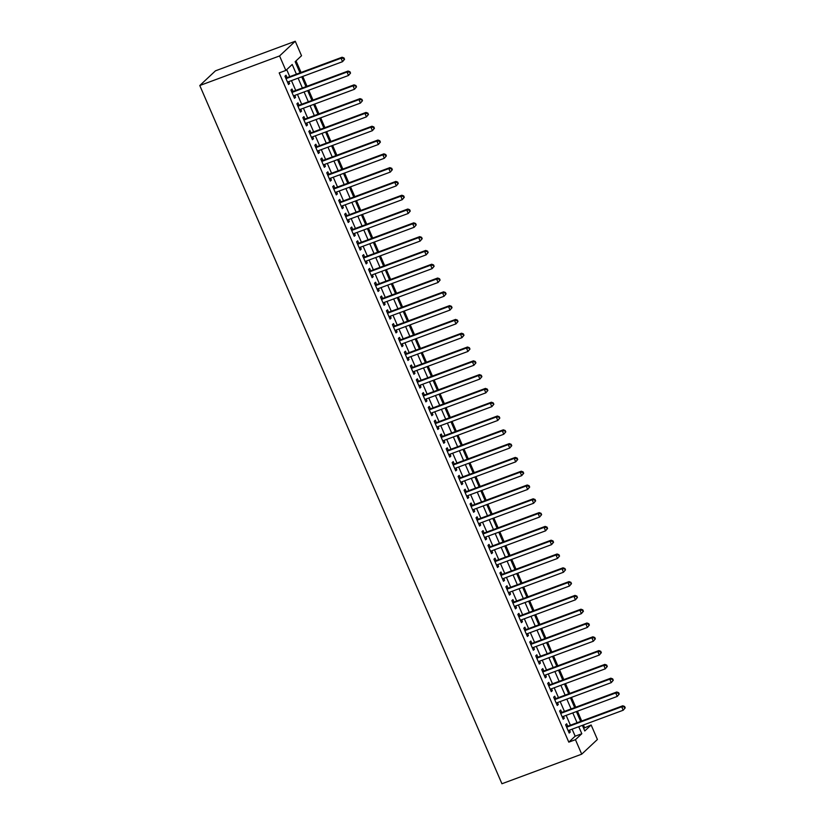 <?xml version="1.0" encoding="UTF-8"?>
<svg xmlns="http://www.w3.org/2000/svg" width="825" height="825" viewBox="0 0 825 825"><rect width="100%" height="100%" fill="white"/><g stroke="black" fill="none" stroke-linecap="round" stroke-linejoin="round"><path stroke-width="1.24" d="M583.626 728.269L591.143 724.989L597.413 739.478L581.718 754.174L501.93 783.75L199.784 85.522L215.469 70.826L295.257 41.25L301.527 55.739L295.164 61.7L300.001 72.847M584.492 727.454L583.419 724.979M581.708 721.009L577.448 711.181M575.737 707.211L571.477 697.383M569.766 693.413L565.507 683.585M563.795 679.614L559.536 669.787M557.824 665.816L553.565 655.988M551.842 652.018L547.594 642.19M545.872 638.22L541.623 628.382M539.901 624.422L535.652 614.584M533.93 610.624L529.681 600.786M527.959 596.826L523.71 586.988M521.988 583.028L517.739 573.189M516.017 569.219L511.768 559.391M510.046 555.421L505.797 545.593M504.075 541.623L499.826 531.795M498.104 527.825L493.855 517.997M492.133 514.027L487.874 504.199M486.162 500.228L481.903 490.401M480.191 486.43L475.932 476.603M474.22 472.632L469.961 462.794M468.249 458.834L463.99 448.996M462.278 445.036L458.019 435.198M456.308 431.238L452.048 421.4M450.337 417.44L446.077 407.602M444.366 403.631L440.107 393.803M438.395 389.833L434.136 380.005M432.424 376.035L428.165 366.207M426.453 362.237L422.194 352.409M420.482 348.439L416.223 338.611M414.511 334.641L410.252 324.813M408.54 320.843L404.281 311.015M402.559 307.044L398.31 297.206M396.588 293.246L392.339 283.408M390.617 279.448L386.368 269.61M384.646 265.65L380.397 255.812M378.675 251.852L374.426 242.014M372.704 238.043L368.455 228.216M366.733 224.245L362.484 214.417M360.762 210.447L356.513 200.619M354.791 196.649L350.543 186.821M348.82 182.851L344.572 173.023M342.849 169.053L338.59 159.225M336.878 155.255L332.619 145.427M330.907 141.457L326.648 131.618M324.937 127.658L320.677 117.82M318.966 113.86L314.707 104.022M312.995 100.062L308.736 90.224M307.024 86.264L302.765 76.426M301.053 72.456L296.041 60.885M567.713 726.196L566.662 723.783L565.61 724.783L569.188 733.054L570.25 732.064L569.425 730.166M561.743 712.398L560.691 709.985L559.639 710.985L563.217 719.256L564.279 718.266L563.454 716.368M555.772 698.6L554.72 696.187L553.658 697.177L557.246 705.458L558.308 704.467L557.483 702.57M549.801 684.802L548.749 682.388L547.687 683.378L551.275 691.659L552.337 690.669L551.512 688.772M543.83 671.003L542.778 668.59L541.716 669.58L545.304 677.861L546.367 676.871L545.542 674.974M537.848 657.205L536.807 654.792L535.745 655.782L539.333 664.063L540.396 663.073L539.571 661.176M531.877 643.407L530.836 640.994L529.774 641.984L533.363 650.265L534.425 649.275L533.6 647.377M525.907 629.609L524.865 627.196L523.803 628.186L527.392 636.467L528.443 635.477L527.629 633.579M519.936 615.811L518.894 613.398L517.832 614.388L521.421 622.669L522.472 621.679L521.658 619.771M513.965 602.013L512.923 599.6L511.861 600.59L515.45 608.871L516.502 607.87L515.687 605.973M507.994 588.215L506.952 585.791L505.89 586.792L509.479 595.072L510.531 594.072L509.716 592.175M502.023 574.417L500.981 571.993L499.919 572.993L503.508 581.274L504.56 580.274L503.745 578.377M496.052 560.608L495.01 558.195L493.948 559.195L497.527 567.466L498.589 566.476L497.774 564.578M490.081 546.81L489.039 544.397L487.977 545.387L491.556 553.668L492.618 552.678L491.803 550.78M484.11 533.012L483.068 530.599L482.006 531.589L485.585 539.87L486.647 538.88L485.832 536.982M478.139 519.214L477.097 516.801L476.035 517.791L479.614 526.072L480.676 525.082L479.861 523.184M472.168 505.416L471.127 503.002L470.064 503.993L473.643 512.273L474.705 511.283L473.88 509.386M466.197 491.618L465.156 489.204L464.093 490.194L467.672 498.475L468.734 497.485L467.909 495.588M460.226 477.819L459.185 475.406L458.123 476.396L461.701 484.677L462.763 483.687L461.938 481.79M454.255 464.021L453.214 461.608L452.152 462.598L455.73 470.879L456.792 469.889L455.967 467.992M448.284 450.223L447.243 447.81L446.181 448.8L449.759 457.081L450.821 456.091L449.996 454.183M442.313 436.425L441.272 434.012L440.21 435.002L443.788 443.283L444.85 442.282L444.025 440.385M436.343 422.627L435.291 420.203L434.239 421.204L437.817 429.485L438.879 428.484L438.054 426.587M430.372 408.829L429.32 406.405L428.268 407.406L431.846 415.687L432.908 414.686L432.083 412.789M424.401 395.02L423.349 392.607L422.297 393.608L425.875 401.878L426.938 400.888L426.113 398.991M418.43 381.222L417.378 378.809L416.326 379.799L419.904 388.08L420.967 387.09L420.142 385.192M412.459 367.424L411.407 365.011L410.345 366.001L413.933 374.282L414.996 373.292L414.171 371.394M406.488 353.626L405.436 351.213L404.374 352.203L407.963 360.484L409.025 359.494L408.2 357.596M400.517 339.828L399.465 337.415L398.403 338.405L401.992 346.686L403.054 345.696L402.229 343.798M394.546 326.03L393.494 323.617L392.432 324.607L396.021 332.887L397.083 331.897L396.258 330M388.565 312.232L387.523 309.818L386.461 310.808L390.05 319.089L391.112 318.099L390.287 316.202M382.594 298.433L381.552 296.02L380.49 297.01L384.079 305.291L385.141 304.301L384.316 302.404M376.623 284.635L375.581 282.222L374.519 283.212L378.108 291.493L379.16 290.503L378.345 288.595M370.652 270.837L369.61 268.424L368.548 269.414L372.137 277.695L373.189 276.695L372.374 274.797M364.681 257.039L363.639 254.616L362.577 255.616L366.166 263.897L367.218 262.897L366.403 260.999M358.71 243.241L357.668 240.818L356.606 241.818L360.195 250.099L361.247 249.098L360.432 247.201M352.739 229.432L351.698 227.019L350.635 228.02L354.224 236.29L355.276 235.3L354.461 233.403M346.768 215.634L345.727 213.221L344.664 214.211L348.243 222.492L349.305 221.502L348.49 219.605M340.797 201.836L339.756 199.423L338.693 200.413L342.272 208.694L343.334 207.704L342.519 205.807M334.826 188.038L333.785 185.625L332.722 186.615L336.301 194.896L337.363 193.906L336.548 192.008M328.855 174.24L327.814 171.827L326.752 172.817L330.33 181.098L331.392 180.108L330.577 178.21M322.884 160.442L321.843 158.029L320.781 159.019L324.359 167.3L325.421 166.31L324.596 164.412M316.913 146.644L315.872 144.231L314.81 145.221L318.388 153.502L319.45 152.512L318.625 150.614M310.942 132.846L309.901 130.433L308.839 131.422L312.417 139.703L313.479 138.713L312.654 136.816M304.972 119.047L303.93 116.634L302.868 117.624L306.446 125.905L307.508 124.915L306.683 123.008M299.001 105.249L297.959 102.836L296.897 103.826L300.475 112.107L301.537 111.107L300.713 109.209M293.03 91.451L291.978 89.028L290.926 90.028L294.504 98.309L295.567 97.309L294.742 95.411M296.402 74.188L292.205 64.474L285.842 70.434L279.19 72.899L568.796 742.149L575.159 736.189L572.127 729.166M570.405 725.206L566.156 715.368M564.434 711.398L560.175 701.57M558.463 697.599L554.204 687.772M552.492 683.801L548.233 673.973M546.521 670.003L542.262 660.175M540.55 656.205L536.291 646.377M534.579 642.407L530.32 632.579M528.608 628.609L524.349 618.781M522.638 614.811L518.378 604.972M516.667 601.012L512.408 591.174M510.696 587.214L506.437 577.376M504.725 573.416L500.466 563.578M498.754 559.618L494.495 549.78M492.783 545.81L488.524 535.982M486.812 532.012L482.553 522.184M480.841 518.213L476.582 508.386M474.86 504.415L470.611 494.588M468.889 490.617L464.64 480.789M462.918 476.819L458.669 466.991M456.947 463.021L452.698 453.193M450.976 449.223L446.727 439.385M445.005 435.425L440.756 425.587M439.034 421.627L434.785 411.788M433.063 407.828L428.814 397.99M427.092 394.03L422.843 384.192M421.121 380.222L416.873 370.394M415.15 366.424L410.891 356.596M409.179 352.626L404.92 342.798M403.208 338.827L398.949 329M397.238 325.029L392.978 315.202M391.267 311.231L387.007 301.403M385.296 297.433L381.037 287.605M379.325 283.635L375.066 273.797M373.354 269.837L369.095 259.999M367.383 256.039L363.124 246.201M361.412 242.241L357.153 232.403M355.441 228.443L351.182 218.604M349.47 214.634L345.211 204.806M343.499 200.836L339.24 191.008M337.528 187.038L333.269 177.21M331.557 173.24L327.298 163.412M325.576 159.442L321.327 149.614M319.605 145.643L315.356 135.816M313.634 131.845L309.385 122.017M307.663 118.047L303.414 108.209M301.692 104.249L297.443 94.411M295.721 90.451L291.472 80.613M289.75 76.653L286.708 69.62M287.059 77.653L286.007 75.23L284.955 76.23L288.533 84.511L289.596 83.511L288.771 81.613M581.718 754.174L575.448 739.685L581.811 733.724L578.768 726.701M568.796 742.149L575.448 739.685M285.842 70.434L279.572 55.945L199.784 85.522M582.368 725.371L584.781 730.95L591.143 724.989M301.713 76.818L305.972 86.646M307.684 90.616L311.943 100.454M313.655 104.414L317.914 114.252M319.626 118.212L323.885 128.05M325.597 132.01L329.856 141.848M331.567 145.808L335.827 155.647M337.538 159.617L341.798 169.445M343.509 173.415L347.768 183.243M349.48 187.213L353.739 197.041M355.451 201.011L359.71 210.839M361.422 214.809L365.681 224.637M367.393 228.608L371.652 238.435M373.374 242.406L377.623 252.233M379.345 256.204L383.594 266.042M385.316 270.002L389.565 279.84M391.287 283.8L395.536 293.638M397.258 297.598L401.507 307.436M403.229 311.396L407.478 321.234M409.2 325.205L413.449 335.032M415.171 339.003L419.42 348.831M421.142 352.801L425.391 362.629M427.113 366.599L431.362 376.427M433.084 380.397L437.343 390.225M439.055 394.195L443.314 404.023M445.026 407.993L449.285 417.821M450.997 421.792L455.256 431.63M456.968 435.59L461.227 445.428M462.938 449.388L467.198 459.226M468.909 463.186L473.168 473.024M474.88 476.984L479.139 486.822M480.851 490.793L485.11 500.62M486.822 504.591L491.081 514.418M492.793 518.389L497.052 528.217M498.764 532.187L503.023 542.015M504.735 545.985L508.994 555.813M510.706 559.783L514.965 569.611M516.677 573.581L520.936 583.409M522.658 587.379L526.907 597.217M528.629 601.178L532.878 611.016M534.6 614.976L538.849 624.814M540.571 628.774L544.82 638.612M546.542 642.572L550.791 652.41M552.513 656.38L556.762 666.208M558.484 670.178L562.732 680.006M564.455 683.977L568.703 693.804M570.426 697.775L574.674 707.602M576.397 711.573L580.645 721.401M295.257 41.25L279.572 55.945M577.057 722.741L572.798 712.903M571.086 708.933L566.827 699.105M565.115 695.135L560.856 685.307M559.144 681.337L554.885 671.509M553.173 667.538L548.914 657.711M547.202 653.74L542.943 643.913M541.231 639.942L536.972 630.114M535.26 626.144L531.001 616.306M529.289 612.346L525.03 602.508M523.318 598.548L519.059 588.71M517.337 584.75L513.088 574.912M511.366 570.952L507.117 561.113M505.395 557.153L501.146 547.315M499.424 543.345L495.175 533.517M493.453 529.547L489.204 519.719M487.482 515.749L483.233 505.921M481.511 501.951L477.262 492.123M475.54 488.153L471.292 478.325M469.569 474.354L465.321 464.527M463.598 460.556L459.35 450.718M457.627 446.758L453.368 436.92M451.657 432.96L447.397 423.122M445.686 419.162L441.427 409.324M439.715 405.364L435.456 395.526M433.744 391.566L429.485 381.728M427.773 377.757L423.514 367.929M421.802 363.959L417.543 354.131M415.831 350.161L411.572 340.333M409.86 336.363L405.601 326.535M403.889 322.565L399.63 312.737M397.918 308.767L393.659 298.939M391.947 294.968L387.688 285.13M385.976 281.17L381.717 271.332M380.005 267.372L375.746 257.534M374.034 253.574L369.775 243.736M368.053 239.776L363.804 229.938M362.082 225.978L357.833 216.14M356.111 212.169L351.863 202.342M350.14 198.371L345.892 188.543M344.169 184.573L339.921 174.745M338.198 170.775L333.95 160.947M332.228 156.977L327.979 147.149M326.257 143.179L322.008 133.351M320.286 129.381L316.037 119.543M314.315 115.582L310.066 105.744M308.344 101.784L304.085 91.946M302.373 87.986L298.114 78.148M575.159 736.189L581.811 733.724M288.307 83.985L289.596 83.511M294.278 97.783L295.567 97.309M300.248 111.592L301.537 111.107M306.23 125.39L307.508 124.915M312.201 139.188L313.479 138.713M318.172 152.986L319.45 152.512M324.142 166.784L325.421 166.31M330.113 180.582L331.392 180.108M336.084 194.38L337.363 193.906M342.055 208.178L343.334 207.704M348.026 221.977L349.305 221.502M353.997 235.775L355.276 235.3M359.968 249.573L361.247 249.098M365.939 263.371L367.218 262.897M371.91 277.179L373.189 276.695M377.881 290.978L379.16 290.503M383.852 304.776L385.141 304.301M389.823 318.574L391.112 318.099M395.794 332.372L397.083 331.897M401.765 346.17L403.054 345.696M407.736 359.968L409.025 359.494M413.707 373.766L414.996 373.292M419.677 387.564L420.967 387.09M425.648 401.363L426.938 400.888M431.619 415.161L432.908 414.686M437.59 428.959L438.879 428.484M443.561 442.767L444.85 442.282M449.532 456.565L450.821 456.091M455.513 470.363L456.792 469.889M461.484 484.162L462.763 483.687M467.455 497.96L468.734 497.485M473.426 511.758L474.705 511.283M479.397 525.556L480.676 525.082M485.368 539.354L486.647 538.88M491.339 553.152L492.618 552.678M497.31 566.95L498.589 566.476M503.281 580.748L504.56 580.274M509.252 594.547L510.531 594.072M515.223 608.355L516.502 607.87M521.194 622.153L522.472 621.679M527.165 635.951L528.443 635.477M533.136 649.749L534.425 649.275M539.107 663.548L540.396 663.073M545.077 677.346L546.367 676.871M551.048 691.144L552.337 690.669M557.019 704.942L558.308 704.467M562.99 718.74L564.279 718.266M568.961 732.538L570.25 732.064M344.561 59.307L343.973 57.936L343.54 58.328L344.138 59.709L344.561 59.307L342.54 61.679L287.492 82.087M344.138 59.709L342.54 61.679L341.055 58.235L342.107 57.234L285.997 78.045A1.516 1.403 -133.1 0 1 285.759 78.107M285.997 78.643L341.055 58.235L343.54 58.328M343.973 57.936L342.107 57.234M350.543 73.105L349.944 71.734L350.109 73.508L350.543 73.105L348.511 75.477L293.463 95.886M350.109 73.508L348.511 75.477L347.026 72.033L348.078 71.043L291.968 91.843A1.516 1.403 -133.1 0 1 291.741 91.905M291.968 92.441L347.026 72.033L349.522 72.126M349.944 71.734L348.078 71.043M356.513 86.903L355.915 85.532L356.08 87.306L356.513 86.903L354.482 89.275L299.434 109.694M356.08 87.306L354.482 89.275L352.997 85.831L354.049 84.841L297.938 105.641A1.516 1.403 -133.1 0 1 297.712 105.703M297.938 106.239L352.997 85.831L355.493 85.924M355.915 85.532L354.049 84.841M362.484 100.712L361.886 99.33L362.051 101.104L362.484 100.712L360.453 103.073L305.405 123.492M362.051 101.104L360.453 103.073L358.968 99.629L360.02 98.639L303.909 119.439A1.516 1.403 -133.1 0 1 303.683 119.501M303.909 120.038L358.968 99.629L361.463 99.722M361.886 99.33L360.02 98.639M368.455 114.51L367.857 113.128L368.032 114.902L368.455 114.51L366.424 116.882L311.376 137.29M368.032 114.902L366.424 116.882L364.939 113.427L366.001 112.437L309.88 133.237A1.516 1.403 -133.1 0 1 309.653 133.299M309.88 133.836L364.939 113.427L367.434 113.52M367.857 113.128L366.001 112.437M374.426 128.308L373.828 126.926L373.405 127.318L374.003 128.7L374.426 128.308L372.405 130.68L317.347 151.088M374.003 128.7L372.405 130.68L370.91 127.225L371.972 126.235L315.851 147.036A1.516 1.403 -133.1 0 1 315.624 147.097M315.851 147.634L370.91 127.225L373.405 127.318M373.828 126.926L371.972 126.235M380.397 142.106L379.799 140.724L379.376 141.127L379.974 142.498L380.397 142.106L378.376 144.478L323.317 164.887M379.974 142.498L378.376 144.478L376.881 141.023L377.943 140.033L321.822 160.834A1.516 1.403 -133.1 0 1 321.595 160.896M321.822 161.432L376.881 141.023L379.376 141.127M379.799 140.724L377.943 140.033M386.368 155.904L385.77 154.523L385.347 154.925L385.945 156.296L386.368 155.904L384.347 158.276L329.288 178.685M385.945 156.296L384.347 158.276L382.852 154.822L383.914 153.832L327.793 174.632A1.516 1.403 -133.1 0 1 327.566 174.694M327.793 175.23L382.852 154.822L385.347 154.925M385.77 154.523L383.914 153.832M392.339 169.703L391.741 168.321L391.318 168.723L391.916 170.105L392.339 169.703L390.318 172.074L335.259 192.483M391.916 170.105L390.318 172.074L388.823 168.62L389.885 167.63L333.764 188.43A1.516 1.403 -133.1 0 1 333.537 188.502M333.764 189.028L388.823 168.62L391.318 168.723M391.741 168.321L389.885 167.63M398.31 183.501L397.712 182.119L397.289 182.521L397.887 183.903L398.31 183.501L396.289 185.873L341.23 206.281M397.887 183.903L396.289 185.873L394.793 182.418L395.856 181.428L339.735 202.238A1.516 1.403 -133.1 0 1 339.508 202.3M339.735 202.837L394.793 182.418L397.289 182.521M397.712 182.119L395.856 181.428M404.281 197.299L403.683 195.917L403.26 196.319L403.858 197.701L404.281 197.299L402.26 199.671L347.201 220.079M403.858 197.701L402.26 199.671L400.764 196.226L401.827 195.226L345.706 216.037A1.516 1.403 -133.1 0 1 345.479 216.098M345.706 216.635L400.764 196.226L403.26 196.319M403.683 195.917L401.827 195.226M410.252 211.097L409.654 209.715L409.231 210.117L409.829 211.499L410.252 211.097L408.231 213.469L353.172 233.877M409.829 211.499L408.231 213.469L406.735 210.024L407.798 209.024L351.677 229.835A1.516 1.403 -133.1 0 1 351.45 229.897M351.677 230.433L406.735 210.024L409.231 210.117M409.654 209.715L407.798 209.024M416.223 224.895L415.625 223.523L415.8 225.297L416.223 224.895L414.202 227.267L359.143 247.675M415.8 225.297L414.202 227.267L412.706 223.822L413.768 222.822L357.648 243.633A1.516 1.403 -133.1 0 1 357.421 243.695M357.648 244.231L412.706 223.822L415.202 223.915M415.625 223.523L413.768 222.822M422.194 238.693L421.596 237.322L421.771 239.095L422.194 238.693L420.173 241.065L365.114 261.473M421.771 239.095L420.173 241.065L418.677 237.621L419.739 236.631L363.619 257.431A1.516 1.403 -133.1 0 1 363.392 257.493M363.629 258.029L418.677 237.621L421.173 237.713M421.596 237.322L419.739 236.631M428.165 252.491L427.567 251.12L427.742 252.893L428.165 252.491L426.143 254.863L371.085 275.282M427.742 252.893L426.143 254.863L424.648 251.419L425.71 250.429L369.59 271.229A1.516 1.403 -133.1 0 1 369.363 271.291M369.6 271.827L424.648 251.419L427.144 251.512M427.567 251.12L425.71 250.429M434.136 266.3L433.537 264.918L433.713 266.692L434.136 266.3L432.114 268.661L377.056 289.08M433.713 266.692L432.114 268.661L430.619 265.217L431.681 264.227L375.561 285.027A1.516 1.403 -133.1 0 1 375.334 285.089M375.571 285.625L430.619 265.217L433.115 265.31M433.537 264.918L431.681 264.227M440.107 280.098L439.508 278.716L439.086 279.108L439.684 280.49L440.107 280.098L438.085 282.47L383.027 302.878M439.684 280.49L438.085 282.47L436.59 279.015L437.652 278.025L381.532 298.825A1.516 1.403 -133.1 0 1 381.305 298.887M381.542 299.423L436.59 279.015L439.086 279.108M439.508 278.716L437.652 278.025M446.077 293.896L445.479 292.514L445.057 292.906L445.655 294.288L446.077 293.896L444.056 296.268L388.998 316.676M445.655 294.288L444.056 296.268L442.561 292.813L443.623 291.823L387.502 312.623A1.516 1.403 -133.1 0 1 387.276 312.685M387.513 313.222L442.561 292.813L445.057 292.906M445.479 292.514L443.623 291.823M452.048 307.694L451.45 306.312L451.028 306.714L451.626 308.086L452.048 307.694L450.027 310.066L394.969 330.474M451.626 308.086L450.027 310.066L448.532 306.611L449.594 305.621L393.473 326.422A1.516 1.403 -133.1 0 1 393.247 326.483M393.484 327.02L448.532 306.611L451.028 306.714M451.45 306.312L449.594 305.621M458.019 321.492L457.421 320.11L456.998 320.512L457.597 321.884L458.019 321.492L455.998 323.864L400.95 344.272M457.597 321.884L455.998 323.864L454.503 320.409L455.565 319.419L399.444 340.22A1.516 1.403 -133.1 0 1 399.218 340.282M399.455 340.818L454.503 320.409L456.998 320.512M457.421 320.11L455.565 319.419M463.99 335.29L463.392 333.908L462.969 334.311L463.567 335.692L463.99 335.29L461.969 337.662L406.921 358.071M463.567 335.692L461.969 337.662L460.474 334.207L461.536 333.218L405.415 354.018A1.516 1.403 -133.1 0 1 405.188 354.09M405.426 354.616L460.474 334.207L462.969 334.311M463.392 333.908L461.536 333.218M469.961 349.088L469.363 347.707L469.538 349.491L469.961 349.088L467.94 351.46L412.892 371.869M469.538 349.491L467.94 351.46L466.445 348.006L467.507 347.016L411.386 367.826A1.516 1.403 -133.1 0 1 411.159 367.888M411.397 368.424L466.445 348.006L468.94 348.109M469.363 347.707L467.507 347.016M475.932 362.887L475.334 361.505L474.911 361.907L475.509 363.289L475.932 362.887L473.911 365.258L418.863 385.667M475.509 363.289L473.911 365.258L472.416 361.814L473.478 360.814L417.368 381.624A1.516 1.403 -133.1 0 1 417.13 381.686M417.368 382.222L472.416 361.814L474.911 361.907M475.334 361.505L473.478 360.814M481.903 376.685L481.315 375.303L480.882 375.705L481.48 377.087L481.903 376.685L479.882 379.057L424.834 399.465M481.48 377.087L479.882 379.057L478.387 375.612L479.449 374.612L423.338 395.423A1.516 1.403 -133.1 0 1 423.101 395.484M423.338 396.021L478.387 375.612L480.882 375.705M481.315 375.303L479.449 374.612M487.874 390.483L487.286 389.111L486.853 389.503L487.451 390.885L487.874 390.483L485.853 392.855L430.805 413.263M487.451 390.885L485.853 392.855L484.368 389.41L485.42 388.41L429.309 409.221A1.516 1.403 -133.1 0 1 429.072 409.282M429.309 409.819L484.368 389.41L486.853 389.503M487.286 389.111L485.42 388.41M493.855 404.281L493.257 402.909L493.422 404.683L493.855 404.281L491.824 406.653L436.776 427.061M493.422 404.683L491.824 406.653L490.339 403.208L491.391 402.218L435.28 423.019A1.516 1.403 -133.1 0 1 435.053 423.081M435.28 423.617L490.339 403.208L492.824 403.301M493.257 402.909L491.391 402.218M499.826 418.079L499.228 416.707L499.393 418.481L499.826 418.079L497.795 420.451L442.747 440.87M499.393 418.481L497.795 420.451L496.31 417.007L497.362 416.017L441.251 436.817A1.516 1.403 -133.1 0 1 441.024 436.879M441.251 437.415L496.31 417.007L498.805 417.099M499.228 416.707L497.362 416.017M505.797 431.887L505.199 430.506L505.364 432.279L505.797 431.887L503.766 434.249L448.718 454.668M505.364 432.279L503.766 434.249L502.281 430.805L503.332 429.815L447.222 450.615A1.516 1.403 -133.1 0 1 446.995 450.677M447.222 451.213L502.281 430.805L504.776 430.897M505.199 430.506L503.332 429.815M511.768 445.686L511.17 444.304L510.747 444.696L511.345 446.077L511.768 445.686L509.737 448.058L454.688 468.466M511.345 446.077L509.737 448.058L508.252 444.603L509.314 443.613L453.193 464.413A1.516 1.403 -133.1 0 1 452.966 464.475M453.193 465.011L508.252 444.603L510.747 444.696M511.17 444.304L509.314 443.613M517.739 459.484L517.141 458.102L516.718 458.494L517.316 459.876L517.739 459.484L515.707 461.856L460.659 482.264M517.316 459.876L515.707 461.856L514.222 458.401L515.285 457.411L459.164 478.211A1.516 1.403 -133.1 0 1 458.937 478.273M459.164 478.809L514.222 458.401L516.718 458.494M517.141 458.102L515.285 457.411M523.71 473.282L523.112 471.9L522.689 472.302L523.287 473.674L523.71 473.282L521.689 475.654L466.63 496.062M523.287 473.674L521.689 475.654L520.193 472.199L521.256 471.209L465.135 492.009A1.516 1.403 -133.1 0 1 464.908 492.071M465.135 492.608L520.193 472.199L522.689 472.302M523.112 471.9L521.256 471.209M529.681 487.08L529.083 485.698L528.66 486.1L529.258 487.472L529.681 487.08L527.66 489.452L472.601 509.86M529.258 487.472L527.66 489.452L526.164 485.997L527.227 485.007L471.106 505.808A1.516 1.403 -133.1 0 1 470.879 505.869M471.106 506.406L526.164 485.997L528.66 486.1M529.083 485.698L527.227 485.007M535.652 500.878L535.054 499.496L534.631 499.898L535.229 501.28L535.652 500.878L533.631 503.25L478.572 523.658M535.229 501.28L533.631 503.25L532.135 499.795L533.197 498.805L477.077 519.606A1.516 1.403 -133.1 0 1 476.85 519.678M477.077 520.204L532.135 499.795L534.631 499.898M535.054 499.496L533.197 498.805M541.623 514.676L541.025 513.294L541.2 515.078L541.623 514.676L539.602 517.048L484.543 537.457M541.2 515.078L539.602 517.048L538.106 513.593L539.168 512.603L483.048 533.414A1.516 1.403 -133.1 0 1 482.821 533.476M483.048 534.012L538.106 513.593L540.602 513.697M541.025 513.294L539.168 512.603M547.594 528.474L546.996 527.092L546.573 527.495L547.171 528.877L547.594 528.474L545.572 530.846L490.514 551.255M547.171 528.877L545.572 530.846L544.077 527.402L545.139 526.402L489.019 547.212A1.516 1.403 -133.1 0 1 488.792 547.274M489.019 547.81L544.077 527.402L546.573 527.495M546.996 527.092L545.139 526.402M553.565 542.273L552.967 540.891L552.544 541.293L553.142 542.675L553.565 542.273L551.543 544.644L496.485 565.053M553.142 542.675L551.543 544.644L550.048 541.2L551.11 540.2L494.99 561.01A1.516 1.403 -133.1 0 1 494.763 561.072M494.99 561.608L550.048 541.2L552.544 541.293M552.967 540.891L551.11 540.2M559.536 556.071L558.938 554.699L559.113 556.473L559.536 556.071L557.514 558.442L502.456 578.851M559.113 556.473L557.514 558.442L556.019 554.998L557.081 553.998L500.961 574.808A1.516 1.403 -133.1 0 1 500.734 574.87M500.961 575.407L556.019 554.998L558.515 555.091M558.938 554.699L557.081 553.998M565.507 569.869L564.908 568.497L565.084 570.271L565.507 569.869L563.485 572.241L508.427 592.649M565.084 570.271L563.485 572.241L561.99 568.796L563.052 567.806L506.932 588.607A1.516 1.403 -133.1 0 1 506.705 588.668M506.932 589.205L561.99 568.796L564.486 568.889M564.908 568.497L563.052 567.806M571.477 583.667L570.879 582.295L571.055 584.069L571.477 583.667L569.456 586.039L514.398 606.458M571.055 584.069L569.456 586.039L567.961 582.594L569.023 581.604L512.903 602.405A1.516 1.403 -133.1 0 1 512.676 602.467M512.913 603.003L567.961 582.594L570.457 582.687M570.879 582.295L569.023 581.604M577.448 597.475L576.85 596.093L577.026 597.867L577.448 597.475L575.427 599.837L520.369 620.256M577.026 597.867L575.427 599.837L573.932 596.393L574.994 595.403L518.873 616.203A1.516 1.403 -133.1 0 1 518.647 616.265M518.884 616.801L573.932 596.393L576.428 596.485M576.85 596.093L574.994 595.403M583.419 611.273L582.821 609.892L582.398 610.283L582.997 611.665L583.419 611.273L581.398 613.645L526.34 634.054M582.997 611.665L581.398 613.645L579.903 610.191L580.965 609.201L524.844 630.001A1.516 1.403 -133.1 0 1 524.618 630.063M524.855 630.599L579.903 610.191L582.398 610.283M582.821 609.892L580.965 609.201M589.39 625.072L588.792 623.69L588.369 624.082L588.967 625.463L589.39 625.072L587.369 627.443L532.311 647.852M588.967 625.463L587.369 627.443L585.874 623.989L586.936 622.999L530.815 643.799A1.516 1.403 -133.1 0 1 530.588 643.861M530.826 644.397L585.874 623.989L588.369 624.082M588.792 623.69L586.936 622.999M595.361 638.87L594.763 637.488L594.34 637.89L594.938 639.262L595.361 638.87L593.34 641.242L538.282 661.65M594.938 639.262L593.34 641.242L591.845 637.787L592.907 636.797L536.786 657.597A1.516 1.403 -133.1 0 1 536.559 657.659M536.797 658.195L591.845 637.787L594.34 637.89M594.763 637.488L592.907 636.797M601.332 652.668L600.734 651.286L600.311 651.688L600.909 653.06L601.332 652.668L599.311 655.04L544.252 675.448M600.909 653.06L599.311 655.04L597.816 651.585L598.878 650.595L542.757 671.395A1.516 1.403 -133.1 0 1 542.53 671.457M542.768 671.993L597.816 651.585L600.311 651.688M600.734 651.286L598.878 650.595M607.303 666.466L606.705 665.084L606.282 665.486L606.88 666.868L607.303 666.466L605.282 668.838L550.234 689.246M606.88 666.868L605.282 668.838L603.787 665.383L604.849 664.393L548.728 685.193A1.516 1.403 -133.1 0 1 548.501 685.266M548.738 685.792L603.787 665.383L606.282 665.486M606.705 665.084L604.849 664.393M613.274 680.264L612.676 678.882L612.851 680.666L613.274 680.264L611.253 682.636L556.205 703.044M612.851 680.666L611.253 682.636L609.757 679.181L610.82 678.191L554.699 699.002A1.516 1.403 -133.1 0 1 554.472 699.064M554.709 699.6L609.757 679.181L612.253 679.284M612.676 678.882L610.82 678.191M619.245 694.062L618.647 692.68L618.224 693.083L618.822 694.464L619.245 694.062L617.224 696.434L562.176 716.842M618.822 694.464L617.224 696.434L615.728 692.99L616.791 691.989L560.67 712.8A1.516 1.403 -133.1 0 1 560.443 712.862M560.68 713.398L615.728 692.99L618.224 693.083M618.647 692.68L616.791 691.989M625.216 707.86L624.618 706.478L624.195 706.881L624.793 708.262L625.216 707.86L623.195 710.232L568.147 730.641M624.793 708.262L623.195 710.232L621.699 706.788L622.762 705.788L566.651 726.598A1.516 1.403 -133.1 0 1 566.414 726.66M566.651 727.196L621.699 706.788L624.195 706.881M624.618 706.478L622.762 705.788"/></g></svg>
